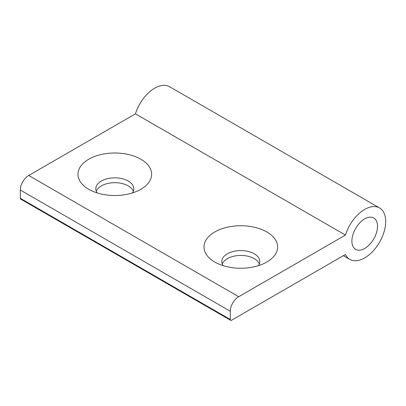 <?xml version="1.0" encoding="UTF-8"?>
<svg xmlns="http://www.w3.org/2000/svg" width="406" height="406" viewBox="0 0 406 406"><rect width="100%" height="100%" fill="white"/><g stroke="black" fill="none" stroke-linecap="round" stroke-linejoin="round"><path stroke-width="0.61" d="M231.562 320.232L345.455 254.476A29.699 17.148 120 0 0 349.85 259.388A29.699 17.148 120 0 0 379.549 242.24A29.699 17.148 120 0 0 379.549 207.948A29.699 17.148 120 0 0 345.455 235.079L135.452 113.837L28.699 175.468A11.881 6.856 120 0 0 20.3 190.018L20.3 198.265A1.781 1.03 120 0 0 20.67 199.077L230.669 320.324A1.781 1.03 120 0 0 231.562 320.232M96.263 191.231A19.006 10.972 180 0 1 114.802 182.685A19.006 10.972 180 0 1 133.335 191.231M222.265 263.976A19.006 10.972 180 0 1 240.799 255.43A19.006 10.972 180 0 1 259.338 263.976M379.549 207.948L169.551 86.706A29.699 17.148 120 0 0 135.452 113.837M345.455 235.079L238.698 296.71A11.881 6.856 120 0 0 230.298 311.26L230.298 319.507A1.781 1.03 120 0 0 230.669 320.324M140.841 159.223A36.824 21.259 180 0 1 140.841 189.292A36.824 21.259 180 0 1 88.762 189.292A36.824 21.259 180 0 1 88.762 159.223A36.824 21.259 180 0 1 140.841 159.223M266.838 231.968A36.824 21.259 180 0 1 266.838 262.037A36.824 21.259 180 0 1 214.759 262.037A36.824 21.259 180 0 1 214.759 231.968A36.824 21.259 180 0 1 266.838 231.968M364.7 218.875A18.118 10.46 120 0 0 352.865 234.841A18.118 10.46 120 0 0 355.641 249.355A18.118 10.46 120 0 0 373.759 238.895A18.118 10.46 120 0 0 373.759 217.976A18.118 10.46 120 0 0 364.7 218.875M223.183 265.676A19.006 10.972 180 0 1 221.793 261.55A19.006 10.972 180 0 1 233.526 251.415A19.006 10.972 180 0 1 254.242 253.791A19.006 10.972 180 0 1 259.81 261.55A19.006 10.972 180 0 1 258.414 265.676M97.186 192.926A19.006 10.972 180 0 1 95.791 188.805A19.006 10.972 180 0 1 107.524 178.67A19.006 10.972 180 0 1 128.24 181.046A19.006 10.972 180 0 1 133.807 188.805A19.006 10.972 180 0 1 132.417 192.926M238.698 296.71L28.699 175.468M230.298 311.26L20.3 190.018M230.298 319.507L20.3 198.265M349.85 259.388L343.4 255.663"/></g></svg>
